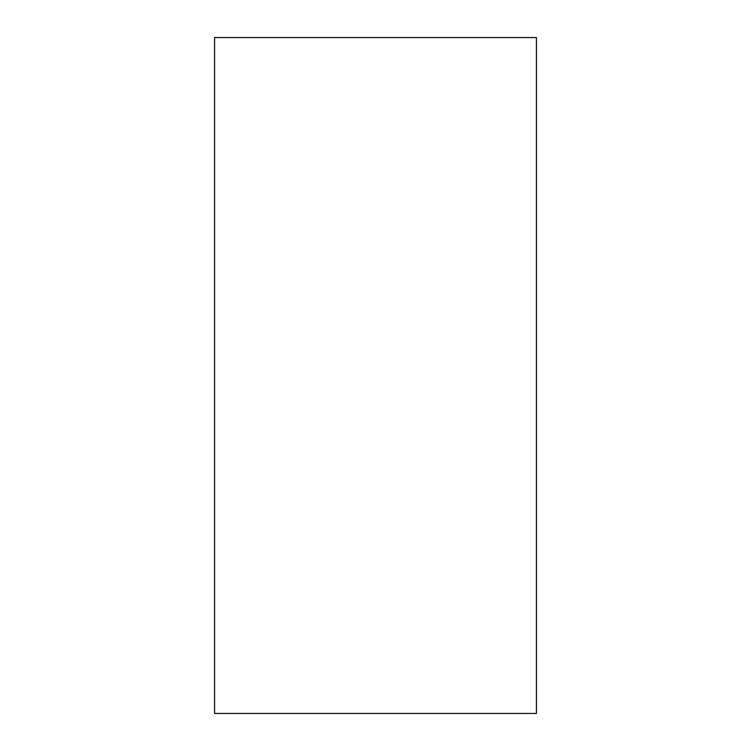 <?xml version="1.0" encoding="UTF-8"?>
<svg xmlns="http://www.w3.org/2000/svg" width="751" height="751" viewBox="0 0 751 751"><rect width="100%" height="100%" fill="white"/><g stroke="black" fill="none" stroke-linecap="round" stroke-linejoin="round"><path stroke-width="1.13" d="M536.43 713.45L536.43 37.55L214.57 37.55L214.57 713.45L536.43 713.45"/></g></svg>
